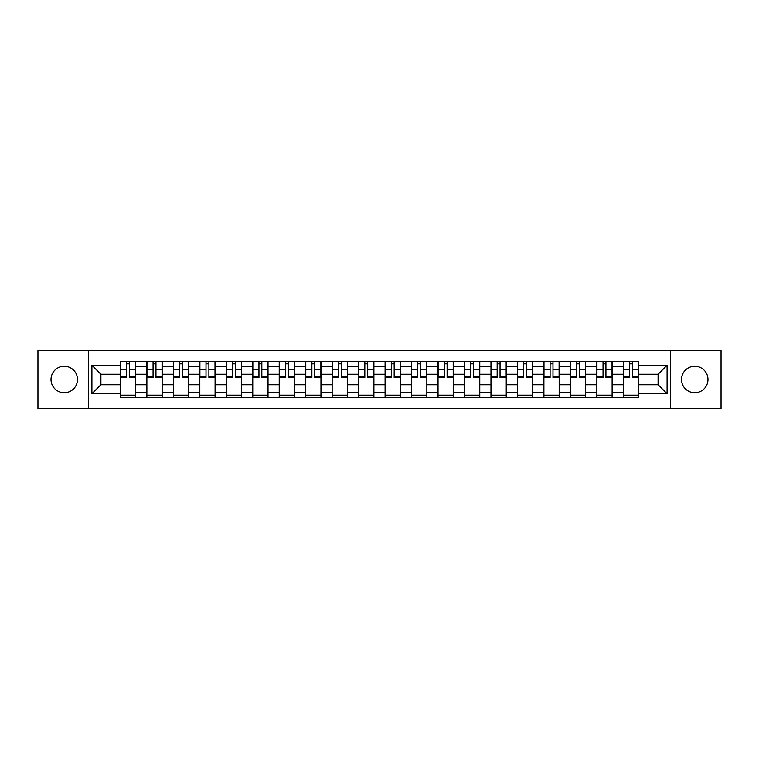 <?xml version="1.0" encoding="UTF-8"?>
<svg xmlns="http://www.w3.org/2000/svg" width="759" height="759" viewBox="0 0 759 759"><rect width="100%" height="100%" fill="white"/><g stroke="black" fill="none" stroke-linecap="round" stroke-linejoin="round"><path stroke-width="1.14" d="M694.751 366.265A13.235 13.235 0 0 0 681.516 379.5A13.235 13.235 0 0 0 694.751 392.735A13.235 13.235 0 0 0 707.986 379.5A13.235 13.235 0 0 0 694.751 366.265M64.249 366.265A13.235 13.235 0 0 0 51.014 379.5A13.235 13.235 0 0 0 64.249 392.735A13.235 13.235 0 0 0 77.484 379.5A13.235 13.235 0 0 0 64.249 366.265M670.491 408.598L721.05 408.598L721.05 350.402L37.95 350.402L37.95 408.598L670.491 408.598L670.491 350.402M146.876 397.744L146.876 366.436L135.681 366.436L135.681 397.744M135.681 366.436L135.681 361.256M146.876 366.436L146.876 361.256M162.151 361.256L162.151 397.744M173.346 397.744L173.346 361.256M188.621 361.256L188.621 397.744M199.816 397.744L199.816 361.256M215.091 361.256L215.091 397.744M226.286 397.744L226.286 361.256M241.561 361.256L241.561 397.744M252.756 397.744L252.756 361.256M268.022 361.256L268.022 397.744M279.227 397.744L279.227 361.256M294.492 361.256L294.492 397.744M305.697 397.744L305.697 361.256M320.962 361.256L320.962 397.744M332.157 397.744L332.157 361.256M347.432 361.256L347.432 397.744M358.627 397.744L358.627 361.256M373.902 361.256L373.902 397.744M385.098 397.744L385.098 361.256M400.373 361.256L400.373 397.744M411.568 397.744L411.568 361.256M426.843 361.256L426.843 397.744M438.038 397.744L438.038 361.256M453.303 361.256L453.303 397.744M464.508 397.744L464.508 361.256M479.773 361.256L479.773 397.744M490.978 397.744L490.978 361.256M506.244 361.256L506.244 397.744M517.439 397.744L517.439 361.256M532.714 361.256L532.714 397.744M543.909 397.744L543.909 361.256M559.184 361.256L559.184 397.744M570.379 397.744L570.379 361.256M585.654 361.256L585.654 397.744M596.849 397.744L596.849 361.256M612.124 361.256L612.124 397.744M623.319 397.744L623.319 361.256M623.319 384.756L612.124 384.756M596.849 384.756L585.654 384.756M570.379 384.756L559.184 384.756M543.909 384.756L532.714 384.756M517.439 384.756L506.244 384.756M490.978 384.756L479.773 384.756M464.508 384.756L453.303 384.756M438.038 384.756L426.843 384.756M411.568 384.756L400.373 384.756M385.098 384.756L373.902 384.756M358.627 384.756L347.432 384.756M332.157 384.756L320.962 384.756M305.697 384.756L294.492 384.756M279.227 384.756L268.022 384.756M252.756 384.756L241.561 384.756M226.286 384.756L215.091 384.756M199.816 384.756L188.621 384.756M173.346 384.756L162.151 384.756M146.876 384.756L135.681 384.756M623.319 374.244L612.124 374.244M596.849 374.244L585.654 374.244M570.379 374.244L559.184 374.244M543.909 374.244L532.714 374.244M517.439 374.244L506.244 374.244M490.978 374.244L479.773 374.244M464.508 374.244L453.303 374.244M438.038 374.244L426.843 374.244M411.568 374.244L400.373 374.244M385.098 374.244L373.902 374.244M358.627 374.244L347.432 374.244M332.157 374.244L320.962 374.244M305.697 374.244L294.492 374.244M279.227 374.244L268.022 374.244M252.756 374.244L241.561 374.244M226.286 374.244L215.091 374.244M199.816 374.244L188.621 374.244M173.346 374.244L162.151 374.244M146.876 374.244L135.681 374.244M100.9 384.756L120.415 384.756L120.415 374.244L100.9 374.244L100.9 384.756L91.905 393.75L91.905 365.25L120.415 365.25L120.415 374.244M638.585 374.244L638.585 384.756L658.1 384.756L658.1 374.244L638.585 374.244L638.585 361.256L120.415 361.256L120.415 365.25M638.585 365.25L667.095 365.25L667.095 393.75L638.585 393.75L638.585 384.756M120.415 384.756L120.415 397.744L638.585 397.744L638.585 393.75M120.415 393.75L91.905 393.75M88.509 408.598L88.509 350.402M135.681 395.192L120.415 395.192M126.601 363.808L129.485 363.808M162.151 395.192L146.876 395.192M153.071 363.808L155.956 363.808M188.621 395.192L173.346 395.192M179.541 363.808L182.426 363.808M215.091 395.192L199.816 395.192M206.012 363.808L208.896 363.808M241.561 395.192L226.286 395.192M232.482 363.808L235.366 363.808M268.022 395.192L252.756 395.192M258.952 363.808L261.836 363.808M294.492 395.192L279.227 395.192M285.412 363.808L288.297 363.808M320.962 395.192L305.697 395.192M311.883 363.808L314.767 363.808M347.432 395.192L332.157 395.192M338.353 363.808L341.237 363.808M373.902 395.192L358.627 395.192M364.823 363.808L367.707 363.808M400.373 395.192L385.098 395.192M391.293 363.808L394.177 363.808M426.843 395.192L411.568 395.192M417.763 363.808L420.647 363.808M453.303 395.192L438.038 395.192M444.233 363.808L447.117 363.808M479.773 395.192L464.508 395.192M470.703 363.808L473.588 363.808M506.244 395.192L490.978 395.192M497.164 363.808L500.048 363.808M532.714 395.192L517.439 395.192M523.634 363.808L526.518 363.808M559.184 395.192L543.909 395.192M550.104 363.808L552.988 363.808M585.654 395.192L570.379 395.192M576.574 363.808L579.459 363.808M612.124 395.192L596.849 395.192M603.044 363.808L605.929 363.808M638.585 395.192L623.319 395.192M629.515 363.808L632.399 363.808M91.905 365.25L100.9 374.244M658.1 384.756L667.095 393.75M658.1 374.244L667.095 365.25M129.485 377.546L129.485 361.426L135.595 361.426L135.595 377.546L129.485 377.546M126.601 363.637L129.485 363.637M124.059 361.426L120.491 361.426L120.491 377.546L126.601 377.546L126.601 361.426L132.038 361.426M155.956 377.546L155.956 361.426L162.065 361.426L162.065 377.546L155.956 377.546M153.071 363.637L155.956 363.637M150.529 361.426L146.961 361.426L146.961 377.546L153.071 377.546L153.071 361.426L158.498 361.426M182.426 377.546L182.426 361.426L188.536 361.426L188.536 377.546L182.426 377.546M179.541 363.637L182.426 363.637M176.999 361.426L173.431 361.426L173.431 377.546L179.541 377.546L179.541 361.426L184.968 361.426M208.896 377.546L208.896 361.426L215.006 361.426L215.006 377.546L208.896 377.546M206.012 363.637L208.896 363.637M203.469 361.426L199.902 361.426L199.902 377.546L206.012 377.546L206.012 361.426L211.438 361.426M235.366 377.546L235.366 361.426L241.476 361.426L241.476 377.546L235.366 377.546M232.482 363.637L235.366 363.637M229.93 361.426L226.372 361.426L226.372 377.546L232.482 377.546L232.482 361.426L237.909 361.426M261.836 377.546L261.836 361.426L267.936 361.426L267.936 377.546L261.836 377.546M258.952 363.637L261.836 363.637M256.4 361.426L252.842 361.426L252.842 377.546L258.952 377.546L258.952 361.426L264.379 361.426M288.297 377.546L288.297 361.426L294.407 361.426L294.407 377.546L288.297 377.546M285.412 363.637L288.297 363.637M282.87 361.426L279.312 361.426L279.312 377.546L285.412 377.546L285.412 361.426L290.849 361.426M314.767 377.546L314.767 361.426L320.877 361.426L320.877 377.546L314.767 377.546M311.883 363.637L314.767 363.637M309.34 361.426L305.782 361.426L305.782 377.546L311.883 377.546L311.883 361.426L317.319 361.426M341.237 377.546L341.237 361.426L347.347 361.426L347.347 377.546L341.237 377.546M338.353 363.637L341.237 363.637M335.81 361.426L332.243 361.426L332.243 377.546L338.353 377.546L338.353 361.426L343.78 361.426M367.707 377.546L367.707 361.426L373.817 361.426L373.817 377.546L367.707 377.546M364.823 363.637L367.707 363.637M362.28 361.426L358.713 361.426L358.713 377.546L364.823 377.546L364.823 361.426L370.25 361.426M394.177 377.546L394.177 361.426L400.287 361.426L400.287 377.546L394.177 377.546M391.293 363.637L394.177 363.637M388.75 361.426L385.183 361.426L385.183 377.546L391.293 377.546L391.293 361.426L396.72 361.426M420.647 377.546L420.647 361.426L426.757 361.426L426.757 377.546L420.647 377.546M417.763 363.637L420.647 363.637M415.22 361.426L411.653 361.426L411.653 377.546L417.763 377.546L417.763 361.426L423.19 361.426M447.117 377.546L447.117 361.426L453.218 361.426L453.218 377.546L447.117 377.546M444.233 363.637L447.117 363.637M441.681 361.426L438.123 361.426L438.123 377.546L444.233 377.546L444.233 361.426L449.66 361.426M473.588 377.546L473.588 361.426L479.688 361.426L479.688 377.546L473.588 377.546M470.703 363.637L473.588 363.637M468.151 361.426L464.593 361.426L464.593 377.546L470.703 377.546L470.703 361.426L476.13 361.426M500.048 377.546L500.048 361.426L506.158 361.426L506.158 377.546L500.048 377.546M497.164 363.637L500.048 363.637M494.621 361.426L491.064 361.426L491.064 377.546L497.164 377.546L497.164 361.426L502.6 361.426M526.518 377.546L526.518 361.426L532.628 361.426L532.628 377.546L526.518 377.546M523.634 363.637L526.518 363.637M521.091 361.426L517.524 361.426L517.524 377.546L523.634 377.546L523.634 361.426L529.07 361.426M552.988 377.546L552.988 361.426L559.098 361.426L559.098 377.546L552.988 377.546M550.104 363.637L552.988 363.637M547.562 361.426L543.994 361.426L543.994 377.546L550.104 377.546L550.104 361.426L555.531 361.426M579.459 377.546L579.459 361.426L585.569 361.426L585.569 377.546L579.459 377.546M576.574 363.637L579.459 363.637M574.032 361.426L570.464 361.426L570.464 377.546L576.574 377.546L576.574 361.426L582.001 361.426M605.929 377.546L605.929 361.426L612.039 361.426L612.039 377.546L605.929 377.546M603.044 363.637L605.929 363.637M600.502 361.426L596.935 361.426L596.935 377.546L603.044 377.546L603.044 361.426L608.471 361.426M632.399 377.546L632.399 361.426L638.509 361.426L638.509 377.546L632.399 377.546M629.515 363.637L632.399 363.637M626.962 361.426L623.405 361.426L623.405 377.546L629.515 377.546L629.515 361.426L634.941 361.426M596.849 366.436L585.654 366.436M570.379 366.436L559.184 366.436M543.909 366.436L532.714 366.436M517.439 366.436L506.244 366.436M490.978 366.436L479.773 366.436M464.508 366.436L453.303 366.436M438.038 366.436L426.843 366.436M411.568 366.436L400.373 366.436M385.098 366.436L373.902 366.436M358.627 366.436L347.432 366.436M332.157 366.436L320.962 366.436M305.697 366.436L294.492 366.436M279.227 366.436L268.022 366.436M252.756 366.436L241.561 366.436M226.286 366.436L215.091 366.436M199.816 366.436L188.621 366.436M173.346 366.436L162.151 366.436M623.319 366.436L612.124 366.436M596.849 392.564L585.654 392.564M570.379 392.564L559.184 392.564M543.909 392.564L532.714 392.564M517.439 392.564L506.244 392.564M490.978 392.564L479.773 392.564M464.508 392.564L453.303 392.564M438.038 392.564L426.843 392.564M411.568 392.564L400.373 392.564M385.098 392.564L373.902 392.564M358.627 392.564L347.432 392.564M332.157 392.564L320.962 392.564M305.697 392.564L294.492 392.564M279.227 392.564L268.022 392.564M252.756 392.564L241.561 392.564M226.286 392.564L215.091 392.564M199.816 392.564L188.621 392.564M173.346 392.564L162.151 392.564M146.876 392.564L135.681 392.564M623.319 392.564L612.124 392.564M129.485 376.967L135.595 376.967M129.485 369.671L135.595 369.671M120.491 376.967L126.601 376.967M120.491 369.671L126.601 369.671M155.956 376.967L162.065 376.967M155.956 369.671L162.065 369.671M146.961 376.967L153.071 376.967M146.961 369.671L153.071 369.671M182.426 376.967L188.536 376.967M182.426 369.671L188.536 369.671M173.431 376.967L179.541 376.967M173.431 369.671L179.541 369.671M208.896 376.967L215.006 376.967M208.896 369.671L215.006 369.671M199.902 376.967L206.012 376.967M199.902 369.671L206.012 369.671M235.366 376.967L241.476 376.967M235.366 369.671L241.476 369.671M226.372 376.967L232.482 376.967M226.372 369.671L232.482 369.671M261.836 376.967L267.936 376.967M261.836 369.671L267.936 369.671M252.842 376.967L258.952 376.967M252.842 369.671L258.952 369.671M288.297 376.967L294.407 376.967M288.297 369.671L294.407 369.671M279.312 376.967L285.412 376.967M279.312 369.671L285.412 369.671M314.767 376.967L320.877 376.967M314.767 369.671L320.877 369.671M305.782 376.967L311.883 376.967M305.782 369.671L311.883 369.671M341.237 376.967L347.347 376.967M341.237 369.671L347.347 369.671M332.243 376.967L338.353 376.967M332.243 369.671L338.353 369.671M367.707 376.967L373.817 376.967M367.707 369.671L373.817 369.671M358.713 376.967L364.823 376.967M358.713 369.671L364.823 369.671M394.177 376.967L400.287 376.967M394.177 369.671L400.287 369.671M385.183 376.967L391.293 376.967M385.183 369.671L391.293 369.671M420.647 376.967L426.757 376.967M420.647 369.671L426.757 369.671M411.653 376.967L417.763 376.967M411.653 369.671L417.763 369.671M447.117 376.967L453.218 376.967M447.117 369.671L453.218 369.671M438.123 376.967L444.233 376.967M438.123 369.671L444.233 369.671M473.588 376.967L479.688 376.967M473.588 369.671L479.688 369.671M464.593 376.967L470.703 376.967M464.593 369.671L470.703 369.671M500.048 376.967L506.158 376.967M500.048 369.671L506.158 369.671M491.064 376.967L497.164 376.967M491.064 369.671L497.164 369.671M526.518 376.967L532.628 376.967M526.518 369.671L532.628 369.671M517.524 376.967L523.634 376.967M517.524 369.671L523.634 369.671M552.988 376.967L559.098 376.967M552.988 369.671L559.098 369.671M543.994 376.967L550.104 376.967M543.994 369.671L550.104 369.671M579.459 376.967L585.569 376.967M579.459 369.671L585.569 369.671M570.464 376.967L576.574 376.967M570.464 369.671L576.574 369.671M605.929 376.967L612.039 376.967M605.929 369.671L612.039 369.671M596.935 376.967L603.044 376.967M596.935 369.671L603.044 369.671M632.399 376.967L638.509 376.967M632.399 369.671L638.509 369.671M623.405 376.967L629.515 376.967M623.405 369.671L629.515 369.671"/></g></svg>
